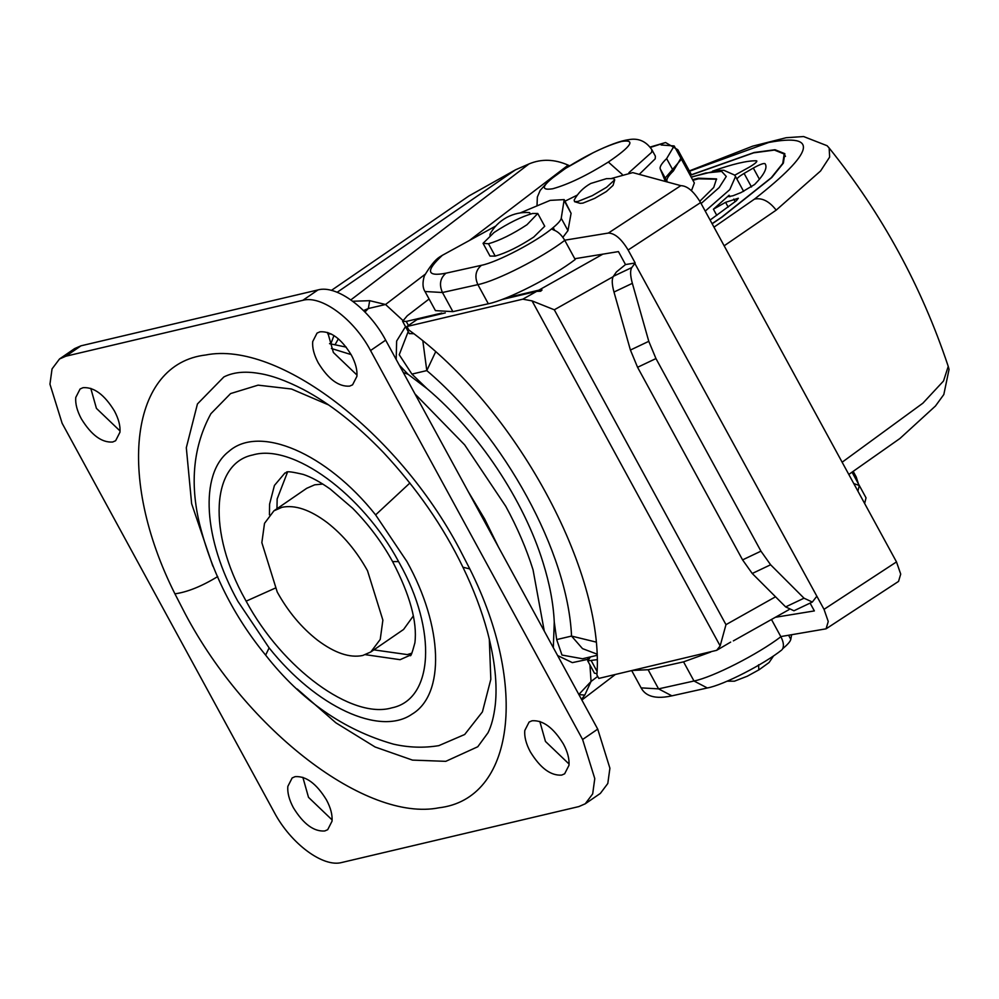 <?xml version="1.0" encoding="UTF-8"?>
<svg xmlns="http://www.w3.org/2000/svg" width="999" height="999" viewBox="0 0 999 999"><rect width="100%" height="100%" fill="white"/><g stroke="black" fill="none" stroke-linecap="round" stroke-linejoin="round"><path stroke-width="1.5" d="M592.282 195.667L577.959 201.436L574.575 201.698L574.163 200.075C577.971 193.044 583.503 187.512 590.759 183.466L606.443 178.659L613.573 178.584L614.722 179.808L606.568 187.3L592.282 195.667M614.722 179.808L613.074 185.377L606.381 191.521L594.667 198.376L582.917 203.122L580.144 203.334L574.575 201.698M760.951 551.161L770.616 564.772L804.02 598.189L812.324 602.047L793.955 610.776L785.651 606.905L752.247 573.488L742.582 559.89L760.951 551.161L655.956 358.566L637.574 367.295L630.419 350.05L613.985 292.045C611.875 284.353 611.675 279.096 613.411 276.298L631.78 267.57C630.057 270.379 630.244 275.624 632.355 283.329L648.788 341.321L655.956 358.566M742.582 559.89L637.574 367.295M574.787 258.729L618.443 251.598L625.511 264.56L616.383 271.99L613.411 276.298M577.36 195.067L565.047 201.174M631.78 267.57L635.189 262.974L628.121 250.012C621.403 238.861 614.822 233.204 608.341 233.067L680.819 185.652L632.754 172.615L611.475 178.484M608.341 233.067L564.685 240.21M680.819 185.652C687.287 185.789 693.88 191.433 700.586 202.585L628.121 250.012M824.025 609.34L896.49 561.913L900.711 574.1L898.538 581.406L826.073 628.821L828.246 621.515L824.025 609.34L634.752 263.261M780.793 636.575L826.073 628.821M812.324 602.047L816.52 596.653M635.189 262.974L625.511 264.56M896.49 561.913L700.586 202.585M775.399 617.282L814.36 610.913L810.089 603.109M858.416 483.878L856.23 476.973L853.271 471.54M712.075 223.664L721.653 217.195L771.24 177.747L782.741 163.424L784.19 154.008L774.425 150.075L753.633 152.847L690.197 175.337L691.283 174.45L677.821 149.75L665.571 142.532L650.386 147.415M429.095 299.001L407.28 315.746L402.597 321.291L409.328 333.641L413.623 333.629M775.536 596.79L725.973 624.662L720.154 645.903L716.67 650.324L598.801 678.421L596.903 674.949C604.695 571.216 515.059 406.818 408.816 329.97L406.93 326.498L522.802 299.176L536.725 291.346L540.646 291.246L542.045 289.985L538.811 290.172L602.872 254.133M402.597 321.291L406.256 321.441L441.77 313.062M506.306 297.839L538.811 290.172M691.458 190.697L694.355 182.967L680.893 158.267L673.376 170.954L666.633 158.604L674.163 145.929L661.138 144.992L662.449 144.006M666.633 158.604C661.613 163.461 659.49 166.908 660.264 168.968L665.371 181.456M673.376 170.954C668.356 175.812 666.233 179.258 666.995 181.319L660.264 168.968M730.681 642.095L716.67 650.324M788.948 609.665L733.353 640.883M590.496 656.892L587.724 660.863L597.065 659.665M587.724 660.863L594.467 673.214L596.965 673.588M852.11 472.302L859.302 485.489L857.916 491.146L859.302 485.489L853.795 483.591M864.647 503.496L866.033 497.839L859.302 485.489M445.304 312.912L417.008 319.58L406.93 326.498M667.27 181.968L666.995 181.319M536.725 291.346L501.823 299.575M613.161 276.686L554.308 309.79L532.055 300.886L522.802 299.176M530.544 214.023L529.47 212.6C521.54 212 513.923 213.624 506.63 217.482C499.388 221.541 493.856 227.073 490.059 234.091L489.985 235.452M526.972 224.738L537.774 213.499L532.567 213.486C521.266 216.733 508.441 223.077 494.068 232.492L483.054 243.331L488.474 243.756C499.775 240.497 512.599 234.166 526.972 224.738M483.054 243.331L489.997 256.081L495.217 256.106C506.505 252.847 519.343 246.503 533.703 237.088L544.73 226.249L537.774 213.499M425 291.508L435.439 310.639L452.884 311.638L442.457 292.507L425 291.508C422.602 287.837 422.365 282.655 424.313 275.974C430.144 266.046 435.239 259.715 439.622 256.993L442.345 255.319C425.437 270.954 426.648 276.91 445.966 273.189L481.393 265.322C497.39 262.2 537.25 241.246 553.171 227.597C558.129 223.464 560.814 220.354 561.238 218.269L564.185 199.6L550.174 200.374L520.129 212.949M452.884 311.638L488.324 303.771C507.23 299.987 552.322 277.01 575.199 259.503L564.772 240.359C541.883 257.879 496.79 280.856 477.884 284.628L442.457 292.507C438.973 284.59 440.147 278.147 445.966 273.189M495.754 226.036L442.345 255.319M554.695 230.382L553.171 227.597L552.097 229.208L553.758 230.045C557.966 231.543 561.638 234.977 564.772 240.359M562.862 237.35L567.969 230.619L571.078 213.336L564.185 199.6M771.478 619.492L780.881 636.738C783.666 642.182 784.153 646.365 782.342 649.3L782.741 648.651C787.699 644.53 790.384 641.42 790.808 639.323L791.62 634.802M632.717 670.416L648.126 669.73L683.553 661.862L710.701 652.035M782.342 649.3L782.741 648.651M716.67 179.221L698.513 178.821L692.906 180.295M712.137 223.776L722.027 217.108L771.815 177.497L783.366 163.112L784.827 153.671L775.012 149.725L754.145 152.51L690.484 175.062M699.812 201.236L713.736 187.462L716.52 178.896L698.176 178.197L692.569 179.67M710.102 220.042L736.363 200.737L738.336 198.252L725.586 202.322L713.411 209.203L729.12 195.242L728.421 196.591L732.991 195.754L741.171 192.507L754.657 184.478C764.385 174.438 767.831 167.495 765.009 163.649C763.511 163.099 759.615 164.573 753.321 168.057L744.093 173.414C739.223 176.323 736.875 178.297 737.037 179.321M734.702 175.237L749.762 166.895C755.694 163.287 757.841 161.251 756.218 160.777C746.952 160.677 732.604 164.061 713.186 170.929L712.487 171.179M756.842 161.014L756.218 160.777L756.705 161.676M765.409 164.261L765.696 164.922M484.665 519.03L498.401 546.928L484.665 519.03L468.319 491.745L484.665 519.03M287.537 472.077L277.16 498.938L276.96 508.728M373.876 649.862L407.305 654.595L411.875 653.159M328.509 404.882L291.483 389.011L258.092 385.152L230.607 393.569L210.901 413.698C193.406 445.866 189.635 482.679 199.6 524.113C211.838 572.702 233.841 616.371 265.634 655.132L269.118 647.889C315.971 706.83 379.957 736.525 411.975 714.198C445.367 694.467 443.081 626.336 406.855 561.463L375.612 514.897C326.71 453.221 259.378 424.15 228.759 451.498C199.388 474.013 203.371 539.348 237.887 601.311L269.118 647.889M265.634 655.132C301.011 700.249 343.581 729.919 393.344 744.118C408.591 747.602 423.751 748.114 438.836 745.641L464.697 734.49L482.43 711.862L490.821 679.32L489.31 639.06M561.688 775.099L564.647 773.8L568.98 765.321C569.505 759.053 567.657 751.947 563.424 744.03C553.446 727.759 542.994 720.004 532.067 720.766L529.108 722.052L524.775 730.531C524.25 736.8 526.098 743.905 530.332 751.835C540.309 768.094 550.761 775.848 561.688 775.099M539.81 721.428L545.454 741.445L569.068 764.048M349.625 386.126L352.572 384.84L356.905 376.361C357.442 370.092 355.594 362.987 351.361 355.07C341.383 338.798 330.931 331.044 320.005 331.805L317.045 333.092L312.712 341.571C312.175 347.839 314.036 354.945 318.256 362.874C328.234 379.133 338.686 386.888 349.625 386.126M327.734 332.467L333.379 352.485L357.005 375.087M112.662 442.02L115.622 440.734L119.955 432.242C120.492 425.974 118.631 418.881 114.41 410.951C104.433 394.68 93.981 386.925 83.042 387.687L80.095 388.986L75.762 397.465C75.225 403.733 77.073 410.826 81.306 418.756C91.284 435.027 101.736 442.782 112.662 442.02M90.784 388.361L96.428 408.379L120.042 430.969M324.737 830.981L327.697 829.694L332.03 821.203C332.555 814.934 330.706 807.841 326.473 799.912C316.496 783.641 306.044 775.886 295.117 776.648L292.158 777.946L287.824 786.425C287.3 792.694 289.148 799.787 293.381 807.716C303.359 823.988 313.811 831.742 324.737 830.981M302.859 777.322L308.504 797.339L332.118 819.929M297.202 689.023L335.876 722.814L375.112 747.002L412.5 760.114L445.779 761.338L477.772 746.753L487.999 732.779C491.458 725.861 493.868 716.658 495.242 705.169C497.514 684.615 494.905 660.114 487.412 631.668C481.543 610.164 473.376 588.686 462.924 567.207L469.817 568.943C528.796 686.538 514.298 799 438.998 807.791C366.621 822.239 247.103 730.881 185.177 613.748L174.925 593.843C115.934 476.248 130.444 363.786 205.732 354.995C278.122 340.534 397.627 431.905 459.552 549.038L469.817 568.943M462.924 567.207C443.294 526.485 416.77 488.211 383.341 452.397C356.281 424.3 329.545 403.296 303.109 389.373C285.989 380.557 271.104 375.212 258.441 373.339C244.668 371.054 233.129 372.265 223.851 376.96L197.44 403.958L186.313 447.714L191.633 503.708L212.837 566.133M274.188 812.237C290.784 843.705 323.251 867.781 341.908 862.462L578.858 806.58L585.239 803.795L592.682 793.88L594.78 778.596L582.604 739.497L370.542 350.537C353.946 319.081 321.478 295.005 302.834 300.312L65.884 356.206L59.503 358.991L52.048 368.906L49.95 384.178L62.125 423.276L274.188 812.237M585.239 803.795L600.362 793.406L607.804 783.491L609.902 768.219L597.727 729.12L385.664 340.159C369.068 308.703 336.601 284.615 317.957 289.935L80.994 345.816L74.613 348.601L59.49 358.991M362.762 655.481L370.816 651.96L380.232 639.435L382.879 620.129L367.507 570.741C356.655 551.186 343.256 535.152 327.297 522.664C310.102 509.74 294.992 504.62 281.968 507.305L273.913 510.826L264.51 523.351L261.85 542.644L277.235 592.032C288.074 611.6 301.486 627.622 317.432 640.109C334.628 653.046 349.737 658.166 362.762 655.481M322.839 484.065L314.735 484.802L306.681 488.324L273.913 510.826M370.816 651.96L403.584 629.457L413.361 615.908M681.206 159.428L665.209 178.034M589.298 658.004L589.485 657.13M352.722 301.248L369.705 300.687L385.539 304.495L368.331 308.529L363.511 310.577M369.705 300.687L368.331 308.529L364.947 312.013M589.934 664.897L591.058 681.455L578.783 694.517L584.765 695.117L581.505 699.35M327.722 333.803L331.368 334.041M597.702 676.398L591.058 681.455L584.765 695.117M350.849 299.9L529.008 163.936C541.458 158.704 554.507 159.103 568.144 165.135L569.592 165.809M553.321 647.652L554.258 622.002L556.68 639.585L561.975 655.057L582.517 658.766L596.915 655.369M408.204 331.593L399.225 354.745L411.925 374.101L427.06 388.686L408.042 374.263L399.238 365.06M396.191 359.478L396.64 341.059L405.494 326.623M331.406 290.397L469.031 195.904L515.521 169.818L337.15 292.295M529.008 163.936L515.521 169.818M554.258 622.002C553.396 603.583 549.687 583.878 543.131 562.874C523.888 500.224 478.271 431.768 427.06 388.686M589.26 658.353L587.724 659.377L588.161 657.442M587.724 659.377L572.327 662.624L557.617 655.544M346.241 347.128L329.533 343.656M330.806 343.881L333.953 335.552M335.065 344.705L338.361 338.848M408.042 374.263L403.309 372.527M628.958 172.652L651.673 152.31L651.835 149.663L655.381 156.169L655.219 158.804L639.235 174.375M770.616 564.772L752.247 573.488M785.651 606.905L804.02 598.189M630.419 350.05L648.788 341.321M632.355 283.329L613.985 292.045M412.987 333.778L412.387 332.679M408.454 325.462L406.256 321.441M725.973 624.662L554.308 309.79M597.052 671.365L591.396 661.001M720.154 645.903L532.055 300.886M758.803 669.792L758.591 664.76M488.474 243.756L495.217 256.106M488.324 303.771L477.884 284.628C474.4 276.723 475.574 270.279 481.393 265.322M567.969 230.607L561.238 218.269M571.078 213.311L564.348 200.961M683.553 661.862L693.993 681.006C712.899 677.222 757.991 654.245 780.881 636.738M648.126 669.73L658.566 688.873L693.993 681.006L707.329 687.974C723.513 685.077 763.923 664.198 781.742 649.987M671.902 695.841C650.262 700.649 643.718 692.657 641.108 687.874L658.566 688.873L671.902 695.841L707.329 687.974M788.611 635.302L790.808 639.323M724.15 245.804L776.186 210.14L820.591 170.966L829.632 157.105L829.17 148.027C881.917 213.699 921.602 286.488 948.238 366.408L949.05 369.405L943.818 394.53L935.464 406.006L899.924 438.499L848.8 474.438M842.145 462.212L922.889 403.184L943.506 381.019L948.238 366.408M776.186 210.14C769.255 201.211 762.025 197.54 754.482 199.113C814.572 151.91 819.33 133.029 768.755 142.47L689.535 171.229M713.985 227.16L754.482 199.113M701.098 203.521L719.168 187.562L726.273 176.436L721.628 171.391L705.744 173.014L691.233 177.235M705.232 211.114L729.794 189.598L735.539 176.536L734.552 175.05L723.8 170.267L717.781 170.417L691.133 177.048M716.783 215.384L713.411 209.203M729.919 196.728L729.12 195.242M751.498 186.988L744.093 173.414M759.415 179.233L753.321 168.057M728.184 207.08L725.586 202.322M735.177 201.673L733.766 199.076M252.884 454.945C292.732 443.119 362.412 494.13 398.601 561.613L399.475 563.211C437.237 630.294 433.591 699.462 391.858 707.841C352.01 719.655 282.33 668.643 246.141 601.161L245.267 599.575C207.505 532.479 211.139 463.324 252.884 454.945M365.459 654.682L400.112 659.69L410.152 655.232C410.539 657.342 412.125 653.209 414.897 642.819C417.395 621.965 409.965 594.892 392.595 561.588C382.018 542.382 368.706 524.612 352.659 508.279L330.207 489.035C319.917 481.793 310.914 476.923 303.197 474.413C281.169 469.205 288.249 473.351 284.977 472.939L274.425 485.452L269.593 504.133L269.443 514.847M392.595 561.588L398.601 561.613M275.187 588.149L246.141 601.161M409.902 483.017L375.612 514.897M217.72 576.56C201.698 586.326 187.425 592.082 174.925 593.843M65.884 356.206L80.994 345.816M302.834 300.312L317.957 289.935M370.542 350.537L385.664 340.159M582.604 739.497L597.727 729.12M568.144 165.135L469.405 240.484M425 274.375L385.539 304.495L402.709 320.279M595.966 642.045L571.54 636.076L582.504 648.626L596.853 654.058M435.601 351.91L426.798 370.592L411.925 374.101M556.68 639.585L571.54 636.076C567.844 552.522 504.67 436.65 426.798 370.592L422.852 340.996M331.393 348.476L351.099 354.583M414.972 393.918L464.66 444.867L505.769 506.318C517.345 527.584 526.436 548.738 533.041 569.792L544.268 631.056M608.341 162.05C586.838 175.524 568.281 184.428 552.634 188.786C538.211 190.959 542.644 184.091 565.921 168.157C587.412 154.695 605.981 145.792 621.615 141.421C636.038 139.261 631.618 146.129 608.341 162.05L622.19 174.375M665.571 142.532L650.124 147.065M680.893 158.267L674.163 145.929M727.097 681.193L734.465 681.181L747.327 676.198L759.203 669.68L769.08 662.524L773.626 655.831M641.108 687.874L631.73 670.654M829.17 148.027L827.097 145.717L803.583 136.538L786.151 137.725L752.709 146.141L689.347 170.904M785.476 156.368L784.19 154.008M735.539 176.536L743.656 191.421M581.868 700.024L615.272 674.537M651.835 149.663C645.978 141.159 638.249 137.837 628.633 139.685C620.554 140.759 608.728 145.105 593.169 152.722L565.621 168.332L549.288 180.307L540.184 190.384L537.35 197.003L537.037 205.182"/></g></svg>
